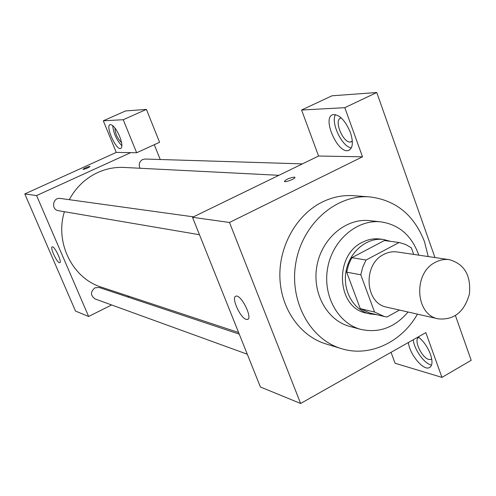 <?xml version="1.0" encoding="UTF-8"?>
<svg xmlns="http://www.w3.org/2000/svg" width="496" height="496" viewBox="0 0 496 496"><rect width="100%" height="100%" fill="white"/><g stroke="black" fill="none" stroke-linecap="round" stroke-linejoin="round"><path stroke-width="0.74" d="M435.314 262.334C439.89 259.898 444.583 259.011 449.388 259.687C464.485 264.064 471.157 275.522 469.39 294.054C464.337 311.978 453.976 320.249 438.315 318.872C415.276 315.14 412.895 273.036 435.314 262.334M438.315 318.872L386.88 307.198C364.944 303.608 362.545 264.325 383.823 254.405C388.17 252.142 392.634 251.329 397.209 251.974L449.388 259.687M384.313 316.504L369.892 313.032L360.263 308.636L346.673 272.137L360.79 274.803L374.542 312.027L384.313 316.504L386.967 317.006L399.516 310.068M413.701 254.411L411.351 247.82L405.511 244.41L399.113 242.507L366.036 260.022L362.756 267.133L360.79 274.803M399.113 242.507L384.394 240.529L351.831 257.666L366.036 260.022M346.673 272.137L348.607 264.628L351.831 257.666M390.439 241.341L383.563 239.512C367.003 237.144 349.618 251.546 346.09 270.99C342.352 290.389 353.35 310.105 369.65 313.881L376.662 314.662M369.65 313.881L366.135 313.032C336.778 307.824 333.789 255.39 362.39 242.29C368.1 239.357 373.965 238.272 379.979 239.035L383.563 239.512M360.263 308.636L374.542 312.027M418.711 255.155L418.06 253.208C410.992 235.036 398.66 224.595 381.058 221.892C357.399 219.077 332.785 239.76 327.726 267.555C322.394 295.294 337.869 323.479 360.945 329.406C379.093 333.337 394.804 327.534 408.078 312.009M381.058 221.892L369.632 220.646C346.245 217.862 321.954 238.204 316.975 265.54C311.73 292.832 327.031 320.577 349.841 326.436L360.945 329.406M428.222 256.556L424.502 241.732C414.172 215.103 395.944 200.161 369.818 196.9C336.896 194.091 303.093 223.014 296.05 261.628C288.66 300.179 309.715 339.357 341.428 348.645C369.433 357.492 401.586 342.314 417.446 314.135M341.428 348.645L325.99 343.951C300.278 336.226 280.872 308.903 279.887 277.543C278.839 246.19 296.515 214.88 321.972 202.182C332.283 197.086 342.872 194.922 353.729 195.697L369.818 196.9M344.801 107.675L301.587 110.019L318.575 156.023L362.502 156.81L344.801 107.675L376.768 92.516L434.973 257.554M455.458 315.642L471.2 360.294L441.961 377.388L395.083 363.252L391.046 352.315M362.502 156.81L229.505 222.468L300.619 403.484L425.835 332.63L441.961 377.388M318.575 156.023L192.504 217.31L260.394 386.973L300.619 403.484M301.587 110.019L331.973 95.802L376.768 92.516M294.264 177.103L294.853 177.27C296.323 178.281 285.33 182.714 284.394 181.486C285.764 179.471 289.056 178.014 294.264 177.103M192.504 217.31L229.505 222.468M246.239 319.399C240.225 318.079 230.838 296.937 235.947 296.18C241.093 294.091 253.171 318.643 247.405 319.461L246.239 319.399M350.387 132.42C353.474 142.147 352.916 148.124 348.707 150.362C338.167 154.87 321.582 117.8 332.791 114.694C339.202 114.173 345.067 120.082 350.387 132.42M418.271 336.908C423.491 341.025 427.533 346.772 430.41 354.144C432.903 361.77 432.425 366.327 428.972 367.827C422.735 370.276 409.386 353.71 408.394 342.5M335.476 114.576C330.491 122.599 342.017 146.835 351.329 147.932M352.34 141.199L350.25 142.067C342.81 142.687 333.665 119.976 340.659 118.16L341.329 118.011M413.242 339.754C414.141 349.544 424.663 364.163 431.57 365.081M431.731 359.011L430.844 359.507L428.866 359.445C421.563 357.864 413.007 338.836 419.008 337.478M69.279 199.69C75.987 187.327 85.467 178.275 97.712 172.534C106.169 168.714 114.923 167.016 123.963 167.443L278.907 175.305M238.607 332.525L101.556 287.227C72.627 278.454 54.641 242.823 64.399 211.705M193.44 216.857L60.245 198.437C52.781 197.092 50.865 209.715 58.379 210.682L199.473 234.726M140.039 168.262C138.434 164.523 139.289 161.615 142.619 159.526L145.024 159.036L302.405 163.885M247.287 354.218L95.145 298.976C90.384 295.548 90.315 291.828 94.934 287.816L99.212 287.494L239.239 334.118M154.287 144.702L160.239 159.501M130.646 152.65L136.66 152.762L123.231 119.716L103.304 120.801L116.275 152.396L130.646 152.65L36.574 195.573L88.641 316.479L111.612 304.959M127.596 296.943L128.935 296.273M123.231 119.716L146.413 109.405L125.612 110.93L103.304 120.801M146.413 109.405L159.588 142.278L136.66 152.762M121.563 142.575C117.416 138.576 115.202 133.703 114.911 127.949M112.685 125.556C113.51 133.331 116.579 140.083 121.898 145.805M119.666 136.474C122.202 143.183 122.562 147.176 120.745 148.447C116.244 150.691 105.102 125.823 110.081 124.595C112.908 124.62 116.101 128.576 119.666 136.474M116.275 152.396L24.8 193.936L75.522 311.091L88.641 316.479M59.396 262.713C56.612 262.217 49.786 247.169 52.216 246.865C54.461 245.718 62.403 262.409 59.768 262.731L59.396 262.713M24.8 193.936L36.574 195.573M89.85 166.402L90.036 166.458C88.164 167.958 85.82 168.938 83.006 169.384C84.407 168.119 86.688 167.121 89.85 166.402M90.049 166.482L89.857 166.408C86.806 167.084 84.518 168.07 82.993 169.365M348.707 150.362L349.618 149.916M351.838 141.608L351.242 141.899M428.972 367.827L430.404 367.003M431.725 358.992L430.844 359.507M247.405 319.461L247.988 319.151"/></g></svg>
